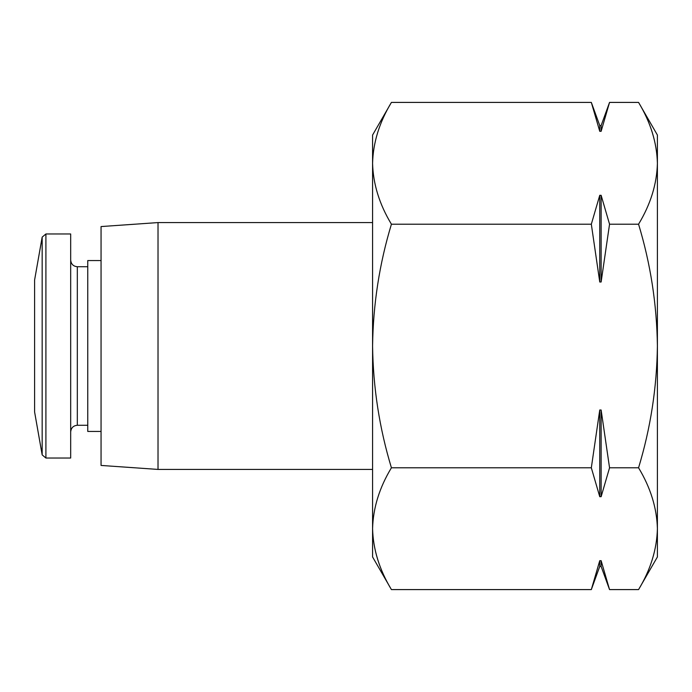 <?xml version="1.0" encoding="UTF-8"?>
<svg xmlns="http://www.w3.org/2000/svg" width="692" height="692" viewBox="0 0 692 692"><rect width="100%" height="100%" fill="white"/><g stroke="black" fill="none" stroke-linecap="round" stroke-linejoin="round"><path stroke-width="1.04" d="M372.581 528.688L372.581 556.956L391.421 589.593C379.389 569.706 373.109 549.405 372.581 528.688C373.126 549.387 379.406 569.689 391.421 589.593L591.323 589.593L599.748 560.693L601.132 560.693L601.132 566.445L609.548 589.593L601.132 560.693L609.548 589.593L638.56 589.593C650.592 569.706 656.872 549.405 657.4 528.688C656.855 507.997 650.575 487.696 638.56 467.792C650.567 428.218 656.846 387.615 657.4 346C656.838 304.376 650.558 263.773 638.56 224.208C650.592 204.322 656.872 184.02 657.4 163.312C656.855 142.613 650.575 122.311 638.56 102.407C650.592 122.294 656.872 142.595 657.4 163.312L657.4 135.044L638.56 102.407L609.548 102.407L601.132 131.307L609.548 102.407L601.132 125.555L599.748 125.555L591.323 102.407L599.748 131.307L591.323 102.407L391.421 102.407C379.389 122.294 373.109 142.595 372.581 163.312C373.126 184.003 379.406 204.304 391.421 224.208C379.415 263.782 373.135 304.385 372.581 346C373.144 387.624 379.424 428.227 391.421 467.792C379.389 487.678 373.109 507.98 372.581 528.688L372.581 135.044L391.421 102.407M638.56 589.593L657.4 556.956L657.4 163.312M372.581 469.418L158.018 469.418L158.018 222.582L372.581 222.582M158.018 469.418L101.058 465.439L101.058 226.561L158.018 222.582M101.058 431.445L87.763 431.445L87.763 260.555L101.058 260.555M45.906 458.026L70.679 458.026L70.679 233.974L45.906 233.974L42.169 237.114L42.169 454.886L45.906 458.026L45.906 233.974M42.169 454.886L34.6 411.982L34.6 280.018L42.169 237.114M391.421 467.792L591.323 467.792L599.748 496.692L601.132 496.692L609.548 467.792L638.56 467.792M599.748 560.693L591.323 589.593L599.748 566.445L599.748 560.693M391.421 224.208L591.323 224.208L599.748 281.999L601.132 281.999L609.548 224.208L638.56 224.208M609.548 467.792L601.132 410.001L599.748 410.001L591.323 467.792M601.132 125.555L601.132 131.307L599.748 131.307L599.748 125.555M609.548 224.208L601.132 195.308L599.748 195.308L591.323 224.208M599.748 281.999L599.748 195.308M601.132 281.999L601.132 195.308M599.748 496.692L599.748 410.001M601.132 496.692L601.132 410.001M87.763 425.277L77.322 425.277L77.322 266.723C73.326 266.368 71.112 264.154 70.679 260.08M87.763 266.723L77.322 266.723M77.322 425.277C73.326 425.632 71.112 427.846 70.679 431.92M601.132 566.445L599.748 566.445"/></g></svg>
